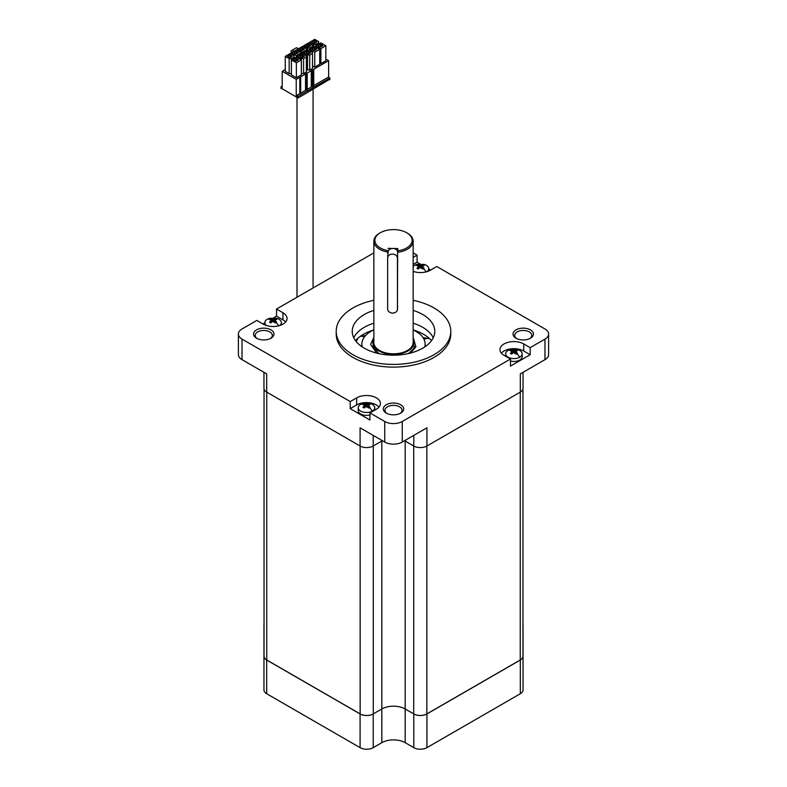 <?xml version="1.0" encoding="UTF-8"?>
<svg xmlns="http://www.w3.org/2000/svg" width="787" height="787" viewBox="0 0 787 787"><rect width="100%" height="100%" fill="white"/><g stroke="black" fill="none" stroke-linecap="round" stroke-linejoin="round"><path stroke-width="1.18" d="M431.522 340.623A42.655 24.623 0 0 0 430.253 339.295L429.604 338.676A42.655 24.623 0 0 0 423.662 334.377A42.655 24.623 0 0 0 419.815 332.409A42.655 24.623 0 0 0 415.989 330.865L415.457 330.658A8.254 3.473 109.1 0 0 415.329 330.599A8.254 3.473 109.1 0 0 414.601 330.54M373.225 330.127A42.655 24.623 0 0 0 367.185 332.409A42.655 24.623 0 0 0 360.23 336.383L359.462 336.944A42.655 24.623 0 0 0 355.478 340.623M414.592 330.383A42.655 24.623 0 0 0 413.775 330.127M413.155 329.832A31.647 18.268 180 0 1 415.88 331.238A31.647 18.268 180 0 1 425.147 344.155A31.647 18.268 180 0 1 424.793 346.89M362.207 346.89A31.647 18.268 180 0 1 361.853 344.155A31.647 18.268 180 0 1 373.845 329.832M275.391 322.936L276.68 322.188L274.83 320.152A13.389 7.722 -60 0 1 276.68 319.552L275.391 318.804A13.389 7.722 120 0 0 273.542 319.414L270.167 319.148L269.538 319.552L271.387 320.653A13.389 7.722 -60 0 0 269.538 322.188L270.817 322.936A13.389 7.722 -60 0 1 272.666 321.401L275.391 322.936M271.387 320.152L271.387 322.414M266.606 325.572A8.254 4.761 180 0 1 264.855 322.631A8.254 4.761 180 0 1 267.265 319.256A8.254 4.761 180 0 1 269.607 318.312L276.601 318.312A8.254 4.761 180 0 1 278.942 319.256A8.254 4.761 180 0 1 281.362 322.631A8.254 4.761 180 0 1 279.601 325.572M274.83 322.414L274.83 320.152M272.017 321.893L271.564 320.732M271.328 320.132L270.817 318.804M274.201 321.893L274.643 320.732M274.879 320.132L275.391 318.804M520.315 693.731A9.287 5.361 0 0 0 523.04 689.933L523.04 656.23A9.287 5.361 180 0 1 520.315 660.027L426.918 713.947A9.287 5.361 180 0 1 413.785 713.947L405.177 708.979A16.507 9.533 0 0 0 381.823 708.979A16.507 9.533 180 0 1 405.177 708.979L405.177 742.682L413.785 747.65A9.287 5.361 0 0 0 426.918 747.65L520.315 693.731L520.315 660.027M381.823 742.682L381.823 708.979L373.215 713.947A9.287 5.361 180 0 1 360.082 713.947L266.685 660.027A9.287 5.361 180 0 1 263.96 656.23L263.96 689.933A9.287 5.361 0 0 0 266.685 693.731L360.082 747.65A9.287 5.361 0 0 0 373.215 747.65L381.823 742.682A16.507 9.533 180 0 1 405.177 742.682M522.962 624.553A9.287 5.361 180 0 1 523.04 625.232A9.287 5.361 180 0 1 522.962 625.901M522.962 655.561A9.287 5.361 180 0 1 523.04 656.23L523.04 625.232M264.038 625.901A9.287 5.361 180 0 1 263.96 625.232L263.96 656.23A9.287 5.361 180 0 1 264.038 655.561M263.96 625.232A9.287 5.361 180 0 1 264.038 624.553M519.735 357.17A8.254 4.761 180 0 1 508.058 357.17A8.254 4.761 180 0 1 505.638 353.806A8.254 4.761 180 0 1 508.058 350.431A8.254 4.761 180 0 1 510.399 349.487L517.393 349.487A8.254 4.761 180 0 1 519.735 350.431A8.254 4.761 180 0 1 522.145 353.806A8.254 4.761 180 0 1 519.735 357.17A13.418 7.742 -120 0 0 516.833 353.717L517.462 353.363L515.613 351.327A13.389 7.722 -60 0 1 517.462 350.727L516.183 349.989A13.389 7.722 120 0 0 514.334 350.589L510.95 350.323L510.32 350.727L512.17 351.838A13.389 7.722 -60 0 0 510.32 353.363L511.609 354.111A13.389 7.722 -60 0 1 513.458 352.576L516.183 354.111L516.833 353.717M512.17 351.327L512.17 353.589M522.145 353.806L522.145 356.708A8.254 4.761 180 0 1 510.468 361.046M515.613 353.589L515.613 351.327M512.799 353.068L512.357 351.907M512.121 351.307L511.609 349.989M514.983 353.068L515.436 351.907M515.672 351.307L516.183 349.989M422.786 269.006L424.075 268.269L422.226 266.232A13.389 7.722 -60 0 1 424.075 265.632L422.786 264.885A13.389 7.722 120 0 0 420.937 265.485L417.563 265.229L416.923 265.632L418.782 266.734A13.389 7.722 -60 0 0 416.923 268.269L418.212 269.006A13.389 7.722 -60 0 1 420.061 267.482L422.786 269.006M418.782 266.232L418.782 268.495M414.001 271.653A8.254 4.761 180 0 1 413.155 270.885M413.155 266.527A8.254 4.761 180 0 1 414.66 265.337A8.254 4.761 180 0 1 417.002 264.393L423.996 264.393A8.254 4.761 180 0 1 426.338 265.337A8.254 4.761 180 0 1 428.758 268.711A8.254 4.761 180 0 1 426.997 271.653M422.226 268.495L422.226 266.232M419.412 267.974L418.959 266.813M418.723 266.203L418.212 264.885M421.596 267.974L422.039 266.813M422.275 266.203L422.786 264.885M387.657 257.998L387.657 308.976A4.899 4.004 -176.1 0 0 392.418 313.078A4.899 4.004 -176.1 0 0 397.445 309.419A4.899 4.004 -176.1 0 0 397.455 309.193L397.455 258.225A4.899 4.004 -176.1 0 0 392.693 254.112A4.899 4.004 -176.1 0 0 387.666 257.772A4.899 4.004 -176.1 0 0 387.657 257.998M397.671 251.506A4.899 4.004 -176.1 0 0 392.428 248.466A4.899 4.004 -176.1 0 0 388.05 252.115A4.899 4.004 -176.1 0 0 388.05 252.342M413.155 300.28A57.294 33.074 180 0 1 434.011 307.953A57.294 33.074 180 0 1 450.794 331.347A57.294 33.074 180 0 1 415.428 361.902A57.294 33.074 180 0 1 352.989 354.73A57.294 33.074 180 0 1 336.206 331.347A57.294 33.074 180 0 1 373.845 300.28M450.794 331.347L450.794 334.042A57.294 33.074 180 0 1 415.428 364.597A57.294 33.074 180 0 1 352.989 357.436A57.294 33.074 180 0 1 336.206 334.042L336.206 331.347M256.542 338.213L256.542 338.213A10.211 5.902 180 0 1 256.542 329.871A10.211 5.902 180 0 1 270.994 329.871A10.211 5.902 180 0 1 270.994 338.213A10.211 5.902 180 0 1 256.542 338.213M270.354 338.548A8.568 4.948 0 0 0 272.332 335.39A8.568 4.948 0 0 0 269.823 331.898A8.568 4.948 0 0 0 260.487 330.825A8.568 4.948 0 0 0 255.204 335.39A8.568 4.948 0 0 0 257.172 338.548M516.006 338.213L516.006 338.213A10.211 5.902 180 0 1 516.006 329.871A10.211 5.902 180 0 1 530.458 329.871A10.211 5.902 180 0 1 530.458 338.213A10.211 5.902 180 0 1 516.006 338.213M529.828 338.548A8.568 4.948 0 0 0 531.796 335.39A8.568 4.948 0 0 0 529.287 331.898A8.568 4.948 0 0 0 519.961 330.825A8.568 4.948 0 0 0 514.668 335.39A8.568 4.948 0 0 0 516.646 338.548M386.279 413.116L386.279 413.116A10.211 5.902 180 0 1 386.279 404.774A10.211 5.902 180 0 1 400.721 404.774A10.211 5.902 180 0 1 400.721 413.116A10.211 5.902 180 0 1 386.279 413.116M400.091 413.45A8.568 4.948 0 0 0 402.068 410.293A8.568 4.948 0 0 0 399.56 406.8A8.568 4.948 0 0 0 390.224 405.728A8.568 4.948 0 0 0 384.932 410.293A8.568 4.948 0 0 0 386.909 413.45M373.845 252.883L276.532 309.065L282.956 312.764A13.93 8.047 180 0 1 287.039 318.45A13.93 8.047 180 0 1 278.441 325.887A13.93 8.047 180 0 1 263.252 324.146L256.837 320.437L242.022 328.986A12.385 7.152 0 0 0 238.392 334.042A12.385 7.152 0 0 0 242.022 339.099L350.225 401.567L356.649 397.868A13.93 8.047 180 0 1 371.828 396.117A13.93 8.047 180 0 1 380.436 403.554A13.93 8.047 180 0 1 376.353 409.24L369.929 412.949L384.745 421.498A12.385 7.152 0 0 0 402.255 421.498L510.468 359.029L504.044 355.321A13.93 8.047 180 0 1 499.961 349.635A13.93 8.047 180 0 1 508.559 342.197A13.93 8.047 180 0 1 523.749 343.939L530.163 347.647L544.978 339.099A12.385 7.152 0 0 0 548.608 334.042A12.385 7.152 0 0 0 544.978 328.986L436.775 266.518L430.351 270.216A13.93 8.047 180 0 1 413.155 271.367M413.155 310.393A41.278 23.826 180 0 1 422.688 314.495A41.278 23.826 180 0 1 434.778 331.347A41.278 23.826 180 0 1 409.299 353.363A41.278 23.826 180 0 1 364.312 348.198A41.278 23.826 180 0 1 352.222 331.347A41.278 23.826 180 0 1 373.845 310.393M433.253 337.751A41.278 23.826 0 0 0 422.688 327.303A41.278 23.826 0 0 0 413.155 323.201M373.845 323.201A41.278 23.826 0 0 0 353.747 337.751M413.155 257.398L417.071 255.136L413.155 252.883M417.071 255.136L417.071 262.219L413.155 264.471M417.071 262.219L420.042 263.93M428.758 268.967L430.637 270.049M413.785 435.398L413.785 446.013A9.287 5.361 180 0 1 413.716 445.973L405.177 441.045A16.507 9.533 0 0 0 404.577 440.72A16.507 9.533 180 0 1 405.177 441.045L413.785 446.013A9.287 5.361 0 0 0 426.918 446.013L520.315 392.093L520.315 373.894L544.978 359.659A12.385 7.152 0 0 0 548.608 354.603L548.608 334.042M530.163 347.647L530.163 354.73L510.468 366.103L510.468 359.029M263.96 372.32L263.96 388.306A9.287 5.361 0 0 0 266.685 392.093L360.082 446.013L360.082 427.813L384.745 442.058A12.385 7.152 0 0 0 402.255 442.058L426.918 427.813L426.918 446.013M530.163 354.73L523.749 351.022A13.93 8.047 0 0 0 501.388 353.166M369.929 412.949L369.929 420.022L350.225 408.65L350.225 401.567M238.392 334.042L238.392 354.603A12.385 7.152 0 0 0 242.022 359.659L266.685 373.894L266.685 392.093M379.009 407.086A13.93 8.047 0 0 0 356.649 404.941L350.225 408.65M262.966 323.978L264.855 322.886M273.561 317.85L276.532 316.138L276.532 309.065M285.612 321.991A13.93 8.047 0 0 0 282.956 319.847L276.532 316.138M520.315 392.093A9.287 5.361 0 0 0 523.04 388.306L523.04 372.32M264.038 388.975L264.038 656.191A9.287 5.361 180 0 0 266.754 659.988L360.151 713.907A9.287 5.361 180 0 0 373.284 713.907L381.823 708.979L381.823 441.045A16.507 9.533 180 0 1 382.423 440.72A16.507 9.533 0 0 0 381.823 441.045L373.284 445.973A9.287 5.361 180 0 1 373.215 446.013L381.823 441.045L381.823 440.376M360.082 446.013A9.287 5.361 0 0 0 373.215 446.013L373.215 435.398M522.962 388.975L522.962 656.191A9.287 5.361 180 0 1 520.246 659.988L426.849 713.907A9.287 5.361 180 0 1 413.716 713.907L405.177 708.979L405.177 440.376M413.155 338.843A20.639 11.913 180 0 1 414.139 342.473A20.639 11.913 180 0 1 401.4 353.481A20.639 11.913 180 0 1 378.911 350.894A20.639 11.913 180 0 1 372.861 342.473A20.639 11.913 180 0 1 373.845 338.843M387.853 255.116L387.853 252.066A19.655 11.352 180 0 1 379.6 249.223A19.655 11.352 180 0 1 373.845 241.196L373.845 342.473A19.655 11.352 0 0 0 379.6 350.49A19.655 11.352 0 0 0 401.026 352.95A19.655 11.352 0 0 0 413.155 342.473L413.155 241.196A19.655 11.352 180 0 1 397.642 252.293L397.445 309.419M388.05 252.233L387.893 250.6A18.622 10.752 180 0 1 380.328 247.954A18.622 10.752 180 0 1 380.328 232.745A18.622 10.752 180 0 1 406.672 232.745L407.4 233.168A19.655 11.352 180 0 1 413.155 241.196M387.893 250.6L387.853 252.066M373.845 241.196A19.655 11.352 180 0 1 379.6 233.168L380.328 232.745M397.642 252.293L397.838 248.564L388.05 248.338M407.4 233.168L406.672 232.745A18.622 10.752 180 0 1 411.404 243.321A18.622 10.752 180 0 1 397.691 250.827M372.34 411.099A8.254 4.761 180 0 1 360.662 411.099A8.254 4.761 180 0 1 358.242 407.725A8.254 4.761 180 0 1 360.662 404.351A8.254 4.761 180 0 1 363.004 403.406L369.998 403.406A8.254 4.761 180 0 1 372.34 404.351A8.254 4.761 180 0 1 374.76 407.725A8.254 4.761 180 0 1 372.34 411.099A13.418 7.742 -120 0 0 369.437 407.646L370.077 407.292L368.218 405.246A13.389 7.722 -60 0 1 370.077 404.646L368.788 403.908A13.389 7.722 120 0 0 366.939 404.508L363.564 404.243L362.925 404.646L364.774 405.758A13.389 7.722 -60 0 0 362.925 407.292L364.214 408.03A13.389 7.722 -60 0 1 366.063 406.495L368.788 408.03L369.437 407.646M364.774 405.246L364.774 407.509M369.929 414.965A8.254 4.761 180 0 1 360.662 414.001A8.254 4.761 180 0 1 358.242 410.627L358.242 407.725M368.218 407.509L368.218 405.246M365.404 406.987L364.961 405.826M364.725 405.226L364.214 403.908M367.588 406.987L368.041 405.826M368.277 405.226L368.788 403.908M282.218 85.94L281.018 86.786L282.218 87.632L282.218 71.283L285.278 69.512M282.218 71.283L296.227 79.369L296.227 95.719L298.125 96.309L329.645 78.11L328.622 77.008L328.622 60.668L325.848 59.064M329.645 79.29L298.125 97.991L281.195 88.213M320.889 63.619L320.889 48.617L315.931 45.754L320.889 42.892L325.848 45.754L325.848 60.747L320.889 63.619L319.719 62.94M314.761 67.151L314.761 52.158L309.793 49.296L314.761 46.423L319.719 49.296L319.719 64.288L314.761 67.151L312.498 65.852M303.664 54.175L303.664 52.827L308.632 49.965L312.498 52.198L312.498 68.459L309.724 70.063L306.369 69.384M297.535 57.717L297.535 56.369L302.503 53.506L306.369 55.739L306.369 72.001L303.595 73.604L301.332 73.555M296.374 57.048L301.332 59.91L301.332 74.903L296.374 77.765L291.406 74.903L291.406 59.91L296.374 57.048L296.374 55.7L291.406 52.827L291.406 54.175M291.338 73.604L289.144 73.604L285.278 71.371L285.278 56.369L290.246 53.506L294.112 55.739L294.112 56.998L291.338 58.602L291.406 73.555M328.622 60.668L296.227 79.369M296.227 95.719L299.798 93.653L299.798 77.303M313.747 85.606L328.622 77.008M315.931 45.754L315.931 47.102M325.848 45.754L320.889 48.617M313.669 47.063L313.669 44.446L309.793 42.213L309.793 43.56M318.627 44.19L318.627 42.842L315.853 44.446L315.853 47.063M309.793 42.213L314.761 39.35L318.627 41.583L318.627 42.842M309.793 49.296L309.793 50.643M319.719 49.296L314.761 52.158M307.54 50.594L307.54 47.987L303.664 45.754L303.664 47.102M312.498 47.732L312.498 46.384L309.724 47.987L309.724 50.594M303.664 45.754L308.632 42.892L312.498 45.125L312.498 46.384M312.498 53.467L309.724 55.06L309.724 70.063M307.54 70.063L307.54 55.06L303.664 52.827M302.503 53.506L302.503 52.158L297.535 49.296L297.535 50.643M307.461 50.643L307.461 49.296L302.503 52.158M291.406 52.827L302.503 46.423L307.461 49.296M306.369 56.998L303.595 58.602L303.595 73.604M301.411 73.604L301.411 58.602L297.535 56.369M301.332 54.175L301.332 52.827L296.374 55.7M296.374 49.965L301.332 52.827M296.374 77.765L296.374 62.773L291.406 59.91M301.332 59.91L296.374 62.773M289.144 73.604L289.144 58.602L285.278 56.369M294.112 58.346L294.112 56.998M307.215 89.374L311.258 87.042L311.258 70.692M300.683 93.141L305.533 90.348L305.533 73.998M298.411 48.784L296.522 47.692L292.144 50.22L294.033 51.312M291.121 54.008L291.121 50.811L292.144 50.22M299.798 93.653L300.536 93.23M313.59 85.694L312.941 86.147M312.134 86.609L312.793 86.157M311.986 86.619L311.258 87.042M307.058 89.462L306.409 89.915M306.261 89.925L305.533 90.348M296.01 58.346L298.411 59.743L296.079 61.091L294.259 60.206L293.669 59.694L296.01 58.346L296.01 61.042M314.397 40.658L316.807 42.045L314.466 43.393L313.374 42.931L312.055 42.006L314.397 40.658L314.397 43.354M308.268 44.19L310.668 45.587L308.337 46.935L306.517 46.049L305.927 45.538L308.268 44.19L308.268 46.895M302.139 47.732L304.539 49.119L302.208 50.476L300.388 49.591L299.798 49.079L302.139 47.732L302.139 50.427M296.01 51.273L298.411 52.66L296.079 54.008L294.987 53.546L293.669 52.621L296.01 51.273L296.01 53.969M289.882 54.815L292.282 56.202L289.95 57.549L288.859 57.087L287.54 56.162L289.882 54.815L289.882 57.51M320.525 44.19L322.936 45.587L320.594 46.935L319.502 46.472L318.184 45.538L320.525 44.19L320.525 46.895M314.397 47.732L316.807 49.119L314.466 50.476L312.646 49.591L312.055 49.079L314.397 47.732L314.397 50.427M308.268 51.273L310.668 52.66L308.337 54.008L307.245 53.546L305.927 52.621L308.268 51.273L308.268 53.969M302.139 54.815L304.539 56.202L302.208 57.549L301.116 57.087L299.798 56.162L302.139 54.815L302.139 57.51M315.853 44.446L313.669 44.446M309.724 47.987L307.54 47.987M309.724 55.06L307.54 55.06M303.595 58.602L301.411 58.602M291.338 58.602L289.144 58.602M296.738 58.769L296.738 60.815M315.125 41.081L315.125 43.118M308.996 44.613L308.996 46.659M302.867 48.155L302.867 50.201M296.738 51.696L296.738 53.732M290.61 55.228L290.61 57.274M321.253 44.613L321.253 46.659M315.125 48.155L315.125 50.201M308.996 51.696L308.996 53.732M302.867 55.228L302.867 57.274M296.886 58.691L296.886 60.796M315.272 40.993L315.272 43.098M309.143 44.534L309.143 46.64M303.015 48.066L303.015 50.181M296.886 51.608L296.886 53.713M290.757 55.149L290.757 57.254M321.401 44.534L321.401 46.64M315.272 48.066L315.272 50.181M309.143 51.608L309.143 53.713M303.015 55.149L303.015 57.254M297.466 59.192L297.466 60.451M315.853 41.495L315.853 42.764M309.724 45.036L309.724 46.305M303.595 48.578L303.595 49.837M297.466 52.119L297.466 53.378M291.338 55.651L291.338 56.92M321.981 45.036L321.981 46.305M315.853 48.578L315.853 49.837M309.724 52.119L309.724 53.378M303.595 55.651L303.595 56.92M429.938 338.961A8.254 5.755 133.5 0 0 424.055 339.404M359.846 336.639A8.254 5.322 53.4 0 1 364.401 336.974M410.381 353.088L415.92 346.86L413.155 337.357M373.845 337.357L370.598 344.45L376.619 353.088M278.805 325.798A13.418 7.742 -120 0 0 276.05 322.542M270.167 319.148A13.418 7.742 -120 0 0 267.265 319.256M272.666 321.401L272.666 319.414M273.542 321.401L273.542 319.414M426.918 713.947L426.918 747.65M413.785 713.947L413.785 747.65M373.215 713.947L373.215 747.65M360.082 713.947L360.082 747.65M266.685 660.027L266.685 693.731M510.95 350.323A13.418 7.742 -120 0 0 508.058 350.431M513.458 352.576L513.458 350.589M514.334 352.576L514.334 350.589M426.2 271.869A13.418 7.742 -120 0 0 423.436 268.623M417.563 265.229A13.418 7.742 -120 0 0 414.66 265.337M420.061 267.482L420.061 265.485M420.937 267.482L420.937 265.485M397.642 306.418L397.455 309.193M397.455 258.225L397.642 255.45M544.978 339.099L544.978 359.659M402.255 421.498L402.255 442.058M523.749 351.022L523.749 343.939M384.745 421.498L384.745 442.058M242.022 339.099L242.022 359.659M356.649 404.941L356.649 397.868M282.956 319.847L282.956 312.764M266.685 373.894L266.685 384.509M266.754 659.988L266.754 392.133M360.151 713.907L360.151 446.062M373.284 713.907L373.284 445.973M413.716 713.907L413.716 445.973M426.849 713.907L426.849 446.062M520.246 659.988L520.246 392.133M363.564 404.243A13.418 7.742 -120 0 0 360.662 404.351M366.063 406.495L366.063 404.508M366.939 406.495L366.939 404.508M281.195 88.724L281.195 87.042M297.25 96.309L297.25 97.991M298.125 97.991L298.125 96.309M329.645 79.792L329.645 78.11M414.09 330.284L419.343 333.609M423.081 337.672L429.466 338.548M356.196 341.548L358.046 338.105M414.139 346.005C415.142 347.067 413.293 349.517 408.61 353.363L408.148 353.629M425.147 344.155L425.147 346.644M360.289 336.344L365.64 335.488M360.141 345.385L361.853 346.359M361.853 344.155L361.853 346.644M378.852 353.629L372.861 346.005M281.362 322.631L281.362 324.933M264.855 322.631L264.855 324.933M271.564 322.257L271.564 320.378M274.643 322.257L274.643 320.378M505.638 353.806L505.638 356.236M512.357 353.432L512.357 351.553M515.436 353.432L515.436 351.553M428.758 268.711L428.758 271.013M418.959 268.337L418.959 266.459M422.039 268.337L422.039 266.459M387.666 257.772L388.05 252.115M374.76 407.725L374.76 410.165M364.961 407.351L364.961 405.482M368.041 407.351L368.041 405.482M296.984 297.26L296.984 97.834M313.078 287.963L313.078 89.354M281.018 88.469L281.018 86.786M329.822 79.536L329.822 77.854M300.683 93.437L300.683 77.096M313.747 85.901L313.747 69.551M312.134 86.826L312.134 70.486M307.215 89.669L307.215 73.329M306.409 90.131L306.409 73.791M312.941 86.363L312.941 70.023"/></g></svg>
